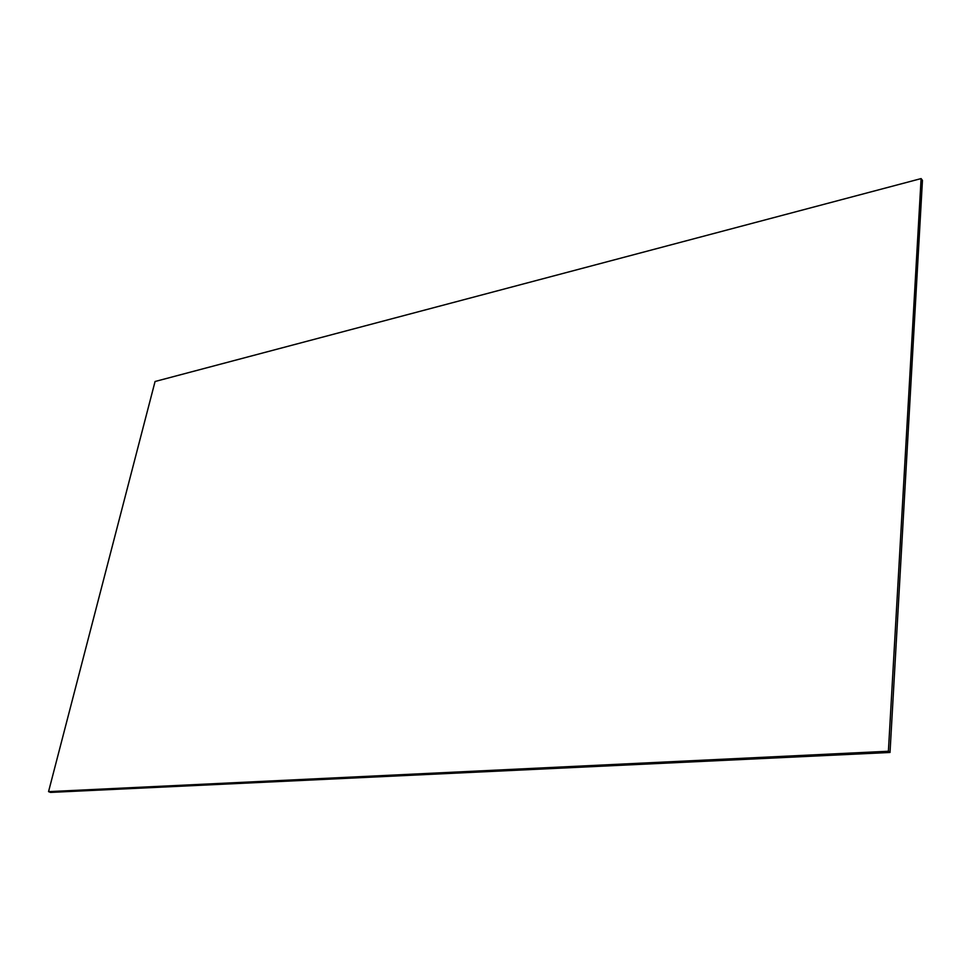 <?xml version="1.0" encoding="UTF-8"?>
<svg xmlns="http://www.w3.org/2000/svg" width="971" height="971" viewBox="0 0 971 971"><rect width="100%" height="100%" fill="white"/><g stroke="black" fill="none" stroke-linecap="round" stroke-linejoin="round"><path stroke-width="1.46" d="M50.541 792.409L48.55 791.632L155.069 381.494L921.103 178.591L922.45 180.4L890.019 752.464L50.541 792.409M890.019 752.464L888.392 751.251L48.55 791.632M888.392 751.251L921.103 178.591"/></g></svg>
